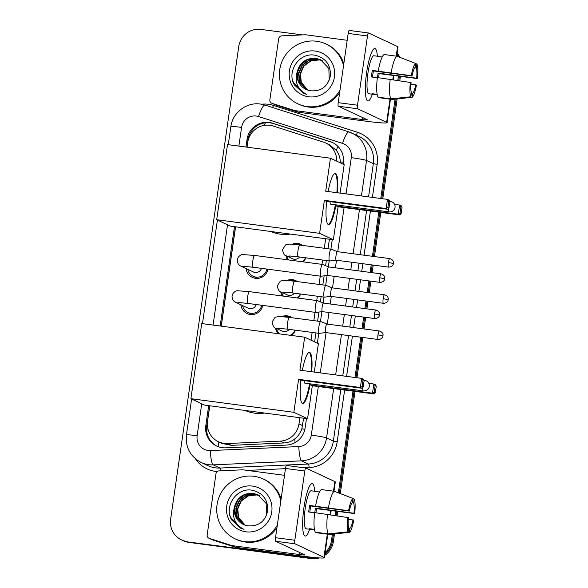 <?xml version="1.0" encoding="UTF-8"?>
<svg xmlns="http://www.w3.org/2000/svg" width="588" height="588" viewBox="0 0 588 588"><rect width="100%" height="100%" fill="white"/><g stroke="black" fill="none" stroke-linecap="round" stroke-linejoin="round"><path stroke-width="0.88" d="M281.946 316.579A10.577 10.364 115.1 0 1 292.052 317.755M295.426 330.206A10.577 10.364 115.1 0 1 290.957 335.38M287.157 280.395A10.577 10.364 115.1 0 1 297.271 281.564M300.644 294.015A10.577 10.364 115.1 0 1 297.771 298.035M292.368 244.204A10.577 10.364 115.1 0 1 302.482 245.38M305.856 257.831A10.577 10.364 115.1 0 1 302.989 261.851M262.74 305.4A11.253 11.025 115.1 0 1 240.889 304.782M267.959 269.216A11.253 11.025 115.1 0 1 246.107 268.598M336.704 161.141A19.83 19.433 -64.9 0 0 325.605 142.95A19.83 19.433 -64.9 0 0 323.334 142.061L273.192 126.03A19.83 19.433 -64.9 0 0 269.877 125.288A19.83 19.433 -64.9 0 0 247.754 142.333L247.056 147.176M340.29 162.817L340.29 161.884C340.143 157.547 338.828 153.711 336.358 150.374L329.471 144.766L325.605 142.95M209.791 405.793L207.564 421.228A19.83 19.433 -64.9 0 0 218.464 441.75L222.198 443.499L231.319 445.344L284.114 442.948C288.105 442.72 291.663 441.382 294.772 438.935C298.109 436.303 300.461 432.937 301.82 428.821L303.621 418.215M314.624 341.856L315.918 332.918M317.616 321.136L318.924 312.037M320.394 301.864L321.129 296.727M322.827 284.952L324.142 275.853M325.605 265.68L326.347 260.543M328.045 248.761L329.412 239.235M218.464 441.75A19.83 19.433 -64.9 0 0 227.438 443.528L280.233 441.132A19.83 19.433 -64.9 0 0 298.969 423.941L299.865 417.723M311.037 340.18L312.154 332.418M313.852 320.636L315.05 312.331M316.748 300.549L317.373 296.234M319.071 284.452L320.269 276.139M321.967 264.365L322.584 260.043M324.282 248.261L325.656 238.743M235.582 226.814L221.264 326.156M287.539 259.8A10.577 10.364 115.1 0 1 285.974 255.677M282.321 295.992A10.577 10.364 115.1 0 1 280.755 291.861M278.322 333.712A10.577 10.364 115.1 0 1 275.544 328.053M251.451 314.573A11.253 11.025 115.1 0 1 250.848 313.823M256.662 278.381A11.253 11.025 115.1 0 1 256.059 277.632M315.117 557.593A19.83 19.433 115.1 0 1 309.339 557.703L188.05 541.967A19.83 19.433 115.1 0 1 182.464 540.335A19.83 19.433 115.1 0 0 188.05 541.967L310.295 558.152L189.005 542.415A19.83 19.433 115.1 0 1 183.419 540.776L181.508 539.887A19.83 19.433 115.1 0 1 170.616 519.366L238.765 46.437A19.83 19.433 115.1 0 1 260.888 29.4L302.452 34.905M332.404 534.147L331.463 540.666L332.418 541.114A19.83 19.433 115.1 0 1 324.921 554.102A19.83 19.433 115.1 0 0 332.418 541.114L333.44 534.036L332.418 541.114L333.374 541.563A19.83 19.433 115.1 0 1 324.738 555.381M317.322 557.784A19.83 19.433 115.1 0 1 310.295 558.152A19.83 19.433 115.1 0 0 317.322 557.784M399.377 76.44L398.789 80.534L399.377 76.44M396.128 98.997L381.766 198.626L396.128 98.997M379.804 212.29L373.439 256.441L379.804 212.29M372.211 264.945L371.116 272.538L372.211 264.945M369.896 281.042L368.228 292.626L369.896 281.042M367 301.137L365.905 308.729L367 301.137M364.678 317.233L363.009 328.817L364.678 317.233M361.782 337.321L355.975 377.606L361.782 337.321M354.013 391.27L339.32 493.2L354.013 391.27M336.689 511.479L336.101 515.573L336.689 511.479M397.025 53.736A19.83 19.433 115.1 0 1 398.929 56.97A19.83 19.433 115.1 0 0 397.025 53.736M397.113 53.089A19.83 19.433 115.1 0 1 399.84 57.323M400.377 76.558L399.789 80.681M397.165 98.894L382.773 198.759M380.803 212.422L374.438 256.574M373.211 265.078L372.116 272.67M370.896 281.182L369.227 292.758M368 301.269L366.905 308.862M365.677 317.366L364.009 328.949M362.781 337.453L356.982 377.739M355.012 391.402L340.29 493.575M337.688 511.597L337.093 515.72M334.469 533.933L333.374 541.563M319.387 557.931A19.83 19.433 115.1 0 1 311.243 558.6L189.005 542.415M343.142 164.155L343.311 162.994A19.83 19.433 -64.9 0 0 332.411 142.472A19.83 19.433 -64.9 0 0 330.14 141.583L272.472 123.149A19.83 19.433 -64.9 0 0 269.164 122.407A19.83 19.433 -64.9 0 0 247.041 139.444L245.946 147.029M246.945 147.162L247.996 139.893A19.83 19.433 115.1 0 1 270.12 122.855A19.83 19.433 115.1 0 1 273.427 123.598L331.095 142.031A19.83 19.433 115.1 0 1 332.889 142.708M396.907 54.537A19.83 19.433 115.1 0 1 398.017 56.624M187.094 541.519A19.83 19.433 115.1 0 1 181.508 539.887M331.463 540.666A19.83 19.433 115.1 0 1 325.127 552.669M398.377 76.315L397.789 80.387M395.092 99.107L380.767 198.494M378.797 212.158L372.439 256.309M371.212 264.813L370.117 272.406M368.897 280.91L367.221 292.493M366.001 301.005L364.905 308.597M363.678 317.101L362.01 328.685M360.782 337.189L354.976 377.474M353.006 391.138L338.357 492.825M335.689 511.354L335.101 515.426M234.472 226.667L220.155 326.009M208.681 405.647L205.815 425.55A19.83 19.433 -64.9 0 0 216.707 446.064A19.83 19.433 -64.9 0 0 225.682 447.843L286.4 445.087A19.83 19.433 -64.9 0 0 305.135 427.902L306.473 418.597M317.351 343.135L318.769 333.293M320.467 321.518L321.879 311.691M323.135 302.967L323.981 297.109M325.678 285.327L327.097 275.5M328.354 266.776L329.199 260.918M330.897 249.143L332.264 239.617M217.192 446.285A19.83 19.433 115.1 0 1 206.77 425.991L209.681 405.779M221.154 326.142L235.472 226.799M340.033 90.015A33.053 32.391 115.1 0 1 307.215 106.575A33.053 32.391 115.1 0 1 297.91 103.848A33.053 32.391 115.1 0 1 280.814 64.812A33.053 32.391 115.1 0 1 316.631 41.248A33.053 32.391 115.1 0 1 325.928 43.968A33.053 32.391 115.1 0 1 343.532 65.716M339.658 92.61A33.053 32.391 115.1 0 1 308.171 107.016A33.053 32.391 115.1 0 1 298.866 104.297L297.91 103.848M310.978 90.824C321.614 91.346 328.097 86.238 330.419 75.514C330.676 64.761 325.656 58.021 315.366 55.294C299.586 51.759 286.246 71.413 294.39 84.937L303.364 93.169L306.679 94.381C297.785 89.758 294.559 82.474 297.006 72.53A16.53 16.199 115.1 0 0 310.978 90.824M315.212 51.046A23.138 22.675 115.1 0 1 334.44 76.896A23.138 22.675 115.1 0 1 308.626 96.77A23.138 22.675 115.1 0 1 289.399 70.927A23.138 22.675 115.1 0 1 315.212 51.046M320.761 59.8L316.226 58.499L307.744 59.557L300.872 64.695L297.41 72.515L298.263 80.909L306.15 89.457M329.236 80.144L328.854 68.443L320.57 59.711L315.852 58.315C305.723 57.947 299.439 62.688 297.006 72.53M321.504 60.182L317.748 59.204L309.259 60.27L302.386 65.408L298.932 73.228L299.777 81.622L306.921 89.795M321.32 60.086L317.366 59.028L308.884 60.094L302.004 65.231L298.55 73.052L299.402 81.445L306.73 89.714M322.231 60.608L319.262 59.917L310.78 60.976L303.9 66.113L300.446 73.934L301.299 82.327L307.715 90.089M322.055 60.498L318.88 59.733L310.398 60.799L303.526 65.937L300.064 73.757L300.916 82.151L307.517 90.015M325.928 43.968L326.884 44.416A33.053 32.391 115.1 0 1 343.818 63.754M292.758 80.776L293.258 82.246L303.364 93.169M366.633 72.53A26.445 5.035 -82.5 0 1 372.998 49.848A26.445 5.035 -82.5 0 1 377.364 56.213A26.445 5.035 -82.5 0 0 374.879 48.547A26.445 5.035 -82.5 0 0 366.633 72.53A26.445 5.035 -82.5 0 0 366.456 99.232A26.445 5.035 -82.5 0 0 372.329 94.227A26.445 5.035 -82.5 0 1 367.934 100.982A26.445 5.035 -82.5 0 1 366.633 72.53M294.279 110.456A3.308 3.241 -64.9 0 0 294.831 110.581L298.41 112.257A3.308 3.241 115.1 0 1 297.859 112.132L294.279 110.456L272.068 103.356A3.308 3.241 -64.9 0 1 269.87 99.784L278.675 38.705A3.308 3.241 -64.9 0 1 281.799 35.846L305.187 34.78A3.308 3.241 -64.9 0 1 305.753 34.802L347.199 40.293M298.41 112.257L365.685 121.165A26.445 1.558 -171.8 0 0 387.088 122.701A26.445 1.558 -171.8 0 0 386.647 122.333L357.636 108.765L338.335 106.207L367.346 119.783A6.608 0.39 8.2 0 1 367.456 119.871A6.608 0.39 8.2 0 1 362.105 119.489L294.831 110.581M297.859 112.132L275.647 105.032A3.308 3.241 115.1 0 1 275.272 104.877L271.685 103.201M396.672 56.198L398.002 46.93A26.445 1.558 -171.8 0 0 397.569 46.562L368.558 32.987A3.308 0.632 97.5 0 0 368.522 32.979A3.308 0.632 97.5 0 0 367.485 35.978L348.184 33.42A3.308 0.632 -82.5 0 1 349.221 30.422A3.308 0.632 -82.5 0 1 349.257 30.436L368.478 32.979M338.335 106.207A3.308 0.632 -82.5 0 1 338.21 102.657L357.511 105.215L367.485 35.978M357.511 105.215A3.308 0.632 97.5 0 0 357.636 108.765M338.21 102.657L348.184 33.42M372.52 77.094A13.223 2.521 97.5 0 1 372.88 74.154A13.223 2.521 97.5 0 1 373.424 70.927L412.026 76.036A13.223 2.521 -82.5 0 1 415.099 67.458L415.672 63.438A17.192 3.271 -82.5 0 0 411.291 75.698L372.329 70.413A19.169 3.653 -82.5 0 0 371.807 73.654A19.169 3.653 -82.5 0 0 371.388 76.947L377.32 77.734M414.753 67.811L416.289 68.017A13.223 2.521 -82.5 0 1 416.649 78.204L378.047 73.088A13.223 2.521 97.5 0 1 377.65 76.389A13.223 2.521 97.5 0 1 377.467 77.587M377.195 94.749L373.174 94.212A19.169 3.653 -82.5 0 1 372.748 94.278L368.889 93.771A19.169 3.653 -82.5 0 1 367.941 73.147A19.169 3.653 -82.5 0 1 373.924 55.757L377.783 56.272A19.169 3.653 -82.5 0 1 378.172 56.448M416.289 68.017L416.87 63.996A17.192 3.271 -82.5 0 1 417.384 78.549L379.15 73.603A19.169 3.653 -82.5 0 1 378.731 76.896A19.169 3.653 -82.5 0 1 378.606 77.741M372.748 94.278A19.169 3.653 -82.5 0 1 371.983 93.654L377.114 94.337M379.282 97.321L379.223 97.711L392.093 99.416L412.063 97.336L412.644 93.316L411.394 93.147M378.033 97.152A21.815 4.153 -82.5 0 1 377.334 77.572L411.085 82.57A13.223 2.521 -82.5 0 0 411.453 92.757L410.872 96.777L390.902 98.858L378.033 97.152M390.902 98.858A21.815 4.153 -82.5 0 1 390.204 79.277M416.87 63.996L415.665 63.533M410.961 84.106L416.444 85.076A17.192 3.271 -82.5 0 1 412.063 97.336M410.872 96.777A17.192 3.271 -82.5 0 1 410.35 82.224M417.384 78.549L416.649 78.204M415.709 84.738A13.223 2.521 -82.5 0 1 412.644 93.316M377.783 56.272A19.169 3.653 -82.5 0 0 377.356 56.338L382.193 56.977M378.275 71.038A21.815 4.153 -82.5 0 1 384.17 54.537L397.04 56.242L415.672 63.438M391.145 72.743A21.815 4.153 -82.5 0 1 397.04 56.242M412.026 76.036L411.291 75.698M373.424 70.927L372.329 70.413M379.15 73.603L378.047 73.088M373.174 94.212L373.233 93.823M277.338 525.055A33.053 32.391 115.1 0 1 244.527 541.614A33.053 32.391 115.1 0 1 235.222 538.887A33.053 32.391 115.1 0 1 218.126 499.851A33.053 32.391 115.1 0 1 253.935 476.287A33.053 32.391 115.1 0 1 263.24 479.007A33.053 32.391 115.1 0 1 280.844 500.755M276.97 527.649A33.053 32.391 115.1 0 1 245.483 542.055A33.053 32.391 115.1 0 1 236.178 539.336L235.222 538.887M248.29 525.863C258.926 526.385 265.401 521.277 267.731 510.553C267.981 499.8 262.968 493.06 252.678 490.333C236.898 486.798 223.55 506.452 231.694 519.976L240.676 528.208L243.991 529.42C235.09 524.797 231.863 517.514 234.311 507.569A16.53 16.199 115.1 0 0 248.07 525.841A16.53 16.199 115.1 0 0 248.29 525.863M252.524 486.085A23.138 22.675 115.1 0 1 271.752 511.935A23.138 22.675 115.1 0 1 245.938 531.809A23.138 22.675 115.1 0 1 226.711 505.967A23.138 22.675 115.1 0 1 252.524 486.085M258.073 494.839L253.538 493.538L245.056 494.596L238.177 499.734L234.722 507.554L235.575 515.948L243.454 524.496M266.548 515.184L266.166 503.482L257.882 494.751L253.163 493.354C243.035 492.987 236.751 497.727 234.311 507.569M258.816 495.221L255.052 494.243L246.57 495.309L239.698 500.447L236.236 508.267L237.089 516.661L244.233 524.834M258.632 495.125L254.678 494.067L246.196 495.133L239.316 500.27L235.861 508.091L236.714 516.477L244.035 524.753M259.543 495.647L256.574 494.956L248.085 496.015L241.212 501.152L237.758 508.973L238.603 517.366L245.027 525.128M259.359 495.537L256.192 494.773L247.71 495.838L240.83 500.976L237.376 508.796L238.228 517.19L244.829 525.055M263.24 479.007L264.196 479.455A33.053 32.391 115.1 0 1 281.123 498.793M230.062 515.816L230.569 517.286L240.676 528.208M290.413 234.075A36.36 35.633 115.1 0 1 280.417 234.178A36.36 35.633 115.1 0 1 270.818 231.481M335.976 204.859A25.784 4.91 -82.5 0 1 328.523 224.55A25.784 4.91 -82.5 0 1 326.693 201.192M324.385 200.346L386.154 208.527L387.47 199.383L325.701 191.203L330.456 158.216L227.512 144.582L216.693 219.706L319.629 233.333L324.385 200.346L325.987 201.096L387.749 209.277L386.154 208.527L387.867 207.505L388.808 200.971L387.47 199.383L389.072 200.133L389.925 201.5L388.808 200.971M328.126 191.526A25.784 4.91 -82.5 0 1 335.292 173.431A25.784 4.91 -82.5 0 1 337.505 192.768M319.629 233.333L333.359 239.757L338.115 206.77L336.512 206.028L336.667 204.955M340.084 193.107L344.186 164.64L330.456 158.216M216.693 219.706L230.415 226.13L333.359 239.757M387.867 207.505L388.984 208.027L389.925 201.5M387.749 209.277L388.984 208.027M394.592 204.396L399.597 205.058L401.2 205.807L402.06 207.174L401.119 213.701L399.877 214.951L338.115 206.77M399.877 214.951L398.282 214.201L336.512 206.028M401.119 213.701L399.994 213.179L398.282 214.201L399.597 205.058L400.935 206.645L399.994 213.179M402.06 207.174L400.935 206.645M330.052 201.633A5.292 1.007 97.5 0 0 330.515 204.132A5.292 1.007 97.5 0 0 330.574 204.146L389.116 211.9A5.292 1.007 -82.5 0 1 389.058 211.886A5.292 1.007 -82.5 0 1 388.631 208.387M334.962 173.445A25.784 4.91 -82.5 0 1 336.865 192.68M335.336 204.778A25.784 4.91 -82.5 0 1 328.207 224.447M264.622 413.055A36.36 35.633 115.1 0 1 254.626 413.158A36.36 35.633 115.1 0 1 245.027 410.461M310.185 383.846A25.784 4.91 -82.5 0 1 302.732 403.53A25.784 4.91 -82.5 0 1 300.902 380.171M298.594 379.326L360.363 387.507L361.679 378.363L299.909 370.183L304.665 337.196L201.721 323.562L190.902 398.686L293.838 412.313L298.594 379.326L300.196 380.076L361.958 388.256L360.363 387.507L362.076 386.485L363.016 379.951L361.679 378.363L363.274 379.113L364.134 380.48L363.016 379.951M302.335 370.506A25.784 4.91 -82.5 0 1 309.501 352.41A25.784 4.91 -82.5 0 1 311.714 371.748M293.838 412.313L307.568 418.737L312.324 385.75L310.721 385.008L310.876 383.935M314.293 372.086L318.395 343.62L304.665 337.196M190.902 398.686L204.624 405.11L307.568 418.737M362.076 386.485L363.193 387.007L364.134 380.48M361.958 388.256L363.193 387.007M368.801 383.376L373.806 384.037L375.409 384.787L376.269 386.154L375.328 392.681L374.086 393.931L312.324 385.75M374.086 393.931L372.491 393.181L310.721 385.008M375.328 392.681L374.203 392.159L372.491 393.181L373.806 384.037L375.144 385.625L374.203 392.159M376.269 386.154L375.144 385.625M304.261 380.62A5.292 1.007 97.5 0 0 304.724 383.111A5.292 1.007 97.5 0 0 304.782 383.126L363.325 390.88A5.292 1.007 -82.5 0 1 363.266 390.866A5.292 1.007 -82.5 0 1 362.84 387.367M309.17 352.425A25.784 4.91 -82.5 0 1 311.074 371.66M309.545 383.758A25.784 4.91 -82.5 0 1 302.416 403.427M247.783 269.377A9.915 9.717 -64.9 0 0 266.908 269.076M244.079 266.379L253.097 267.246A5.954 1.132 97.5 0 1 252.752 261.212A5.954 1.132 97.5 0 1 252.803 260.844A5.954 1.132 97.5 0 1 254.663 255.449L242.653 254.567C242.227 254.259 237.795 255.706 237.251 260.102C237.398 263.145 238.61 265.166 240.882 266.151L253.391 272.001A5.954 5.829 -64.9 0 0 261.476 268.356M320.85 276.206A5.954 1.132 97.5 0 0 320.916 276.228A5.954 1.132 97.5 0 0 320.967 276.228L327.582 275.441A4.3 0.816 97.5 0 1 327.567 275.441A4.3 0.816 97.5 0 1 327.516 275.427A4.3 0.816 97.5 0 1 327.354 270.818A4.3 0.816 97.5 0 1 328.692 266.923A4.3 0.816 97.5 0 1 328.729 266.93L322.525 264.446A5.954 1.132 97.5 0 0 322.474 264.431A5.954 1.132 97.5 0 0 320.622 269.826A5.954 1.132 97.5 0 0 320.85 276.206M242.565 305.569A9.915 9.717 -64.9 0 0 261.697 305.26M238.86 302.57L247.886 303.437A5.954 1.132 97.5 0 1 247.541 297.403A5.954 1.132 97.5 0 1 247.592 297.036A5.954 1.132 97.5 0 1 249.444 291.641L237.434 290.759C237.015 290.45 232.583 291.898 232.032 296.293C232.186 299.336 233.392 301.35 235.663 302.335L248.173 308.193A5.954 5.829 -64.9 0 0 256.265 304.547M315.631 312.397A5.954 1.132 97.5 0 0 315.697 312.412A5.954 1.132 97.5 0 0 315.756 312.412L322.371 311.633A4.3 0.816 97.5 0 1 322.349 311.625A4.3 0.816 97.5 0 1 322.305 311.611A4.3 0.816 97.5 0 1 322.136 307.002A4.3 0.816 97.5 0 1 323.481 303.107A4.3 0.816 97.5 0 1 323.518 303.121A4.3 0.816 97.5 0 0 323.518 303.121L317.314 300.63A5.954 1.132 97.5 0 0 317.263 300.615A5.954 1.132 97.5 0 0 315.403 306.01A5.954 1.132 97.5 0 0 315.631 312.397M300.96 245.174A9.915 9.717 -64.9 0 0 294.485 244.395M286.937 256.125A9.915 9.717 -64.9 0 0 288.59 259.94M290.31 255.993A5.954 5.829 -64.9 0 1 286.099 255.736L292.545 258.749A5.954 5.829 -64.9 0 0 299.623 257M329.523 260.947A5.954 1.132 97.5 0 0 329.589 260.969A5.954 1.132 97.5 0 0 329.64 260.969L336.255 260.183A4.3 0.816 97.5 0 1 336.233 260.183A4.3 0.816 97.5 0 1 336.189 260.168A4.3 0.816 97.5 0 1 336.027 255.559A4.3 0.816 97.5 0 1 337.365 251.664A4.3 0.816 97.5 0 1 337.402 251.671A4.3 0.816 97.5 0 0 337.402 251.671L331.198 249.187A5.954 1.132 97.5 0 0 331.147 249.172A5.954 1.132 97.5 0 0 329.295 254.567A5.954 1.132 97.5 0 0 329.523 260.947M302.43 261.778A9.915 9.717 -64.9 0 0 305.466 257.779M295.742 281.365A9.915 9.717 -64.9 0 0 289.267 280.586M281.718 292.31A9.915 9.717 -64.9 0 0 283.379 296.131M285.099 292.177A5.954 5.829 -64.9 0 1 280.88 291.92L287.326 294.941A5.954 5.829 -64.9 0 0 294.412 293.191M324.304 297.138A5.954 1.132 97.5 0 0 324.37 297.161A5.954 1.132 97.5 0 0 324.429 297.161L331.044 296.374A4.3 0.816 97.5 0 1 331.022 296.374A4.3 0.816 97.5 0 1 330.971 296.359A4.3 0.816 97.5 0 1 330.809 291.751A4.3 0.816 97.5 0 1 332.147 287.848A4.3 0.816 97.5 0 1 332.191 287.863A4.3 0.816 97.5 0 0 332.191 287.863L325.987 285.378A5.954 1.132 97.5 0 0 325.936 285.364A5.954 1.132 97.5 0 0 324.076 290.759A5.954 1.132 97.5 0 0 324.304 297.138M297.219 297.962A9.915 9.717 -64.9 0 0 300.248 293.963M290.266 317.424L290.546 317.557A9.915 9.717 -64.9 0 0 284.055 316.77M276.507 328.501A9.915 9.717 -64.9 0 0 279.565 333.874M279.881 328.369A5.954 5.829 -64.9 0 1 275.669 328.111L282.115 331.125A5.954 5.829 -64.9 0 0 289.193 329.376M320.783 321.57A5.954 1.132 97.5 0 0 320.769 321.562A5.954 1.132 97.5 0 0 320.717 321.548A5.954 1.132 97.5 0 0 318.865 326.943A5.954 1.132 97.5 0 0 319.093 333.33A5.954 1.132 97.5 0 0 319.159 333.345A5.954 1.132 97.5 0 0 319.211 333.345L325.825 332.565M326.979 324.054A4.3 0.816 97.5 0 0 326.972 324.047A4.3 0.816 97.5 0 0 326.935 324.039A4.3 0.816 97.5 0 0 325.598 327.935A4.3 0.816 97.5 0 0 325.759 332.543A4.3 0.816 97.5 0 0 325.803 332.558A4.3 0.816 97.5 0 0 325.848 332.558M290.215 335.285A9.915 9.717 -64.9 0 0 295.036 330.155M303.937 507.569A26.445 5.035 -82.5 0 1 310.31 484.887A26.445 5.035 -82.5 0 1 314.668 491.252A26.445 5.035 -82.5 0 0 312.184 483.586A26.445 5.035 -82.5 0 0 303.937 507.569A26.445 5.035 -82.5 0 0 303.768 534.271A26.445 5.035 -82.5 0 0 309.641 529.266A26.445 5.035 -82.5 0 1 305.245 536.021A26.445 5.035 -82.5 0 1 303.937 507.569M231.591 545.495A3.308 3.241 -64.9 0 0 232.142 545.62L235.722 547.296A3.308 3.241 115.1 0 1 235.171 547.171L231.591 545.495L209.379 538.395A3.308 3.241 -64.9 0 1 207.182 534.823L215.98 473.744A3.308 3.241 -64.9 0 1 219.104 470.885L242.491 469.819A3.308 3.241 -64.9 0 1 243.057 469.841L284.504 475.332M235.722 547.296L302.996 556.204A26.445 1.558 -171.8 0 0 324.392 557.74A26.445 1.558 -171.8 0 0 323.959 557.373L294.948 543.804L275.647 541.247L304.657 554.822A6.608 0.39 8.2 0 1 304.768 554.91A6.608 0.39 8.2 0 1 299.417 554.528L232.142 545.62M235.171 547.171L212.959 540.071A3.308 3.241 115.1 0 1 212.577 539.916L208.997 538.24M333.977 491.237L335.314 481.969A26.445 1.558 -171.8 0 0 334.873 481.601L305.863 468.026A3.308 0.632 97.5 0 0 305.826 468.019A3.308 0.632 97.5 0 0 304.797 471.017L285.496 468.46A3.308 0.632 -82.5 0 1 286.525 465.461A3.308 0.632 -82.5 0 1 286.562 465.475L305.789 468.019M275.647 541.247A3.308 0.632 -82.5 0 1 275.522 537.697L294.823 540.254L304.797 471.017M294.823 540.254A3.308 0.632 97.5 0 0 294.948 543.804M275.522 537.697L285.496 468.46M309.832 512.133A13.223 2.521 97.5 0 1 310.185 509.193A13.223 2.521 97.5 0 1 310.736 505.967L349.338 511.075A13.223 2.521 -82.5 0 1 352.403 502.497L352.984 498.477A17.192 3.271 -82.5 0 0 348.603 510.737L309.633 505.452A19.169 3.653 -82.5 0 0 309.112 508.694A19.169 3.653 -82.5 0 0 308.693 511.986L314.624 512.773M352.065 502.85L353.601 503.056A13.223 2.521 -82.5 0 1 353.961 513.243L315.359 508.128A13.223 2.521 97.5 0 1 314.962 511.428A13.223 2.521 97.5 0 1 314.778 512.626M314.499 529.788L310.486 529.251A19.169 3.653 -82.5 0 1 310.06 529.318L306.201 528.81A19.169 3.653 -82.5 0 1 305.253 508.186A19.169 3.653 -82.5 0 1 311.236 490.796L315.094 491.311A19.169 3.653 -82.5 0 1 315.484 491.48M353.601 503.056L354.174 499.036A17.192 3.271 -82.5 0 1 354.696 513.589L316.454 508.642A19.169 3.653 -82.5 0 1 316.035 511.935A19.169 3.653 -82.5 0 1 315.91 512.78M310.06 529.318A19.169 3.653 -82.5 0 1 309.288 528.693L314.426 529.376M316.594 532.361L316.535 532.75L329.405 534.455L349.375 532.375L349.956 528.355L348.706 528.186M315.344 532.191A21.815 4.153 -82.5 0 1 314.646 512.611L348.397 517.609A13.223 2.521 -82.5 0 0 348.757 527.796L348.184 531.817L328.207 533.897L315.344 532.191M328.207 533.897A21.815 4.153 -82.5 0 1 327.516 514.316M354.174 499.036L352.969 498.573M348.272 519.145L353.755 520.115A17.192 3.271 -82.5 0 1 349.375 532.375M348.184 531.817A17.192 3.271 -82.5 0 1 347.662 517.264M354.696 513.589L353.961 513.243M353.021 519.777A13.223 2.521 -82.5 0 1 349.956 528.355M315.094 491.311A19.169 3.653 -82.5 0 0 314.668 491.377L319.505 492.016M315.587 506.077A21.815 4.153 -82.5 0 1 321.482 489.576L334.351 491.281L352.984 498.477M328.457 507.782A21.815 4.153 -82.5 0 1 334.351 491.281M349.338 511.075L348.603 510.737M310.736 505.967L309.633 505.452M316.454 508.642L315.359 508.128M310.486 529.251L310.538 528.862M218.618 446.836A19.83 3.513 -92.6 0 1 218.163 441.61M249.628 136.284A19.83 1.169 -171.8 0 0 248.886 136.203M343.392 162.317A19.83 1.169 -171.8 0 0 340.29 161.884M336.358 150.374A19.83 3.925 -72.3 0 1 337.968 146.412M304.893 429.247A19.83 1.169 -171.8 0 0 301.82 428.821M264.335 125.362A19.83 3.925 -72.3 0 1 265.416 122.811M295.095 442.588A19.83 3.513 -92.6 0 1 294.772 438.935M208.277 430.063A19.83 1.169 -171.8 0 0 206.586 429.865M302.555 425.624L298.969 423.941M284.114 442.948L280.233 441.132M231.319 445.344L227.438 443.528M311.243 558.6L309.339 557.703M247.996 139.893L247.041 139.444M346.067 193.9L351.286 157.665A13.223 12.958 -64.9 0 0 342.51 143.384L258.522 116.534A13.223 12.958 -64.9 0 0 241.565 127.405L238.868 146.089M258.522 116.534A13.223 2.617 -72.3 0 1 264.931 105.061L260.44 104.054C246.615 101.871 232.517 112.69 230.864 126.633A13.223 0.779 8.2 0 1 241.565 127.405M201.743 403.758L197.134 435.715A13.223 12.958 -64.9 0 0 210.379 450.584L298.822 446.564A13.223 12.958 -64.9 0 0 311.309 435.113L318.306 386.544M333.675 388.58L326.56 437.928A26.445 25.916 115.1 0 1 301.585 460.845L213.15 464.865A26.445 25.916 115.1 0 1 208.622 464.667A26.445 25.916 115.1 0 1 201.184 462.491L207.99 465.674A26.445 25.916 -64.9 0 0 215.429 467.85A26.445 25.916 -64.9 0 0 219.956 468.048L308.391 464.028A26.445 25.916 -64.9 0 0 333.367 441.118L340.805 389.528M220.603 470.812A3.308 0.588 87.4 0 0 219.956 468.048L213.15 464.865A13.223 2.345 -92.6 0 1 210.379 450.584M261.513 104.216A29.753 29.15 115.1 0 1 268.459 104.289A29.753 29.15 115.1 0 1 273.42 105.406L357.408 132.256A29.753 29.15 115.1 0 1 377.165 164.368L372.402 197.392M370.433 211.055L364.075 255.199M362.847 263.711L361.752 271.296M360.532 279.807L358.856 291.391M357.636 299.895L356.541 307.487M355.314 315.991L353.645 327.575M352.418 336.086L346.611 376.371M344.641 390.035L337.181 441.823A29.753 29.15 115.1 0 1 309.082 467.6L304.305 467.813M285.467 468.673L247.298 470.407M217.244 471.569A29.753 29.15 115.1 0 1 195.429 458.809M348.985 131.933A26.445 25.916 115.1 0 1 352.014 133.123A26.445 25.916 115.1 0 1 366.544 160.48L373.351 163.67A26.445 25.916 -64.9 0 0 358.82 136.306L348.927 131.91A13.223 2.617 -72.3 0 1 348.985 131.933M298.822 446.564A13.223 2.345 -92.6 0 0 301.585 460.845L308.391 464.028A3.308 0.588 87.4 0 1 309.082 467.6M311.309 435.113A13.223 0.779 8.2 0 1 326.56 437.928L333.367 441.118L337.181 441.823M351.286 157.665A13.223 0.779 8.2 0 1 366.544 160.48L361.436 195.936M359.466 209.6L353.101 253.751M351.881 262.255L350.786 269.848M349.559 278.352L347.89 289.935M346.663 298.439L345.568 306.032M344.347 314.543L342.672 326.127M341.452 334.631L335.645 374.916M342.775 375.857L348.574 335.572M349.801 327.068L351.47 315.484M352.697 306.98L353.792 299.388M355.02 290.876L356.688 279.3M357.916 270.789L359.003 263.196M360.231 254.692L366.596 210.548M368.566 196.877L373.351 163.67L377.165 164.368M227.534 224.778L213.076 325.068M320.276 372.88L326.083 332.595M327.303 324.091L328.979 312.507M330.199 303.996L331.294 296.411M332.521 287.899L334.19 276.316M335.417 267.812L336.512 260.219M337.733 251.715L344.098 207.564M356.063 135.019A3.308 0.654 107.7 0 0 357.408 132.256M272.553 107.494A3.308 0.654 107.7 0 0 273.42 105.406M342.51 143.384A13.223 2.617 -72.3 0 1 348.927 131.91L264.931 105.061A13.223 2.617 -72.3 0 1 264.997 105.083M191.614 399.017L186.433 434.951A13.223 0.779 8.2 0 1 197.134 435.715M273.427 123.598L272.472 123.149M331.095 142.031L330.14 141.583M206.77 425.991L205.815 425.55M386.647 122.333L389.991 99.137M392.799 79.652L393.372 75.654M396.187 56.132L397.569 46.562M362.105 119.489L362.399 117.468M272.068 103.356L275.647 105.032M389.815 202.272A5.292 1.007 -82.5 0 1 390.505 201.412A5.292 1.007 -82.5 0 1 390.564 201.434M364.023 381.252A5.292 1.007 -82.5 0 1 364.714 380.392A5.292 1.007 -82.5 0 1 364.773 380.414M379.723 277.749L384.75 278.727L384.78 277.742C384.949 278.139 384.824 274.853 381.068 273.854A4.3 0.816 97.5 0 0 379.723 277.749A4.3 0.816 97.5 0 0 379.936 282.372L327.567 275.441M240.882 266.151A5.954 5.829 -64.9 0 0 245.093 266.408M374.512 313.941L379.539 314.918L379.569 313.933C379.738 314.33 379.605 311.045 375.85 310.045A4.3 0.816 97.5 0 0 374.512 313.941A4.3 0.816 97.5 0 0 374.725 318.564L322.349 311.625M235.663 302.335A5.954 5.829 -64.9 0 0 239.882 302.592M388.396 262.498L393.423 263.475L393.453 262.491C393.622 262.88 393.497 259.595 389.734 258.602A4.3 0.816 97.5 0 0 388.396 262.498A4.3 0.816 97.5 0 0 388.609 267.121L336.233 260.183M286.099 255.736C284.555 255.699 283.342 253.685 282.468 249.687L285.562 244.902L289.465 244.064L299.88 245.034A5.954 1.132 97.5 0 0 298.02 250.429A5.954 1.132 97.5 0 0 297.969 250.797A5.954 1.132 97.5 0 0 298.314 256.831L329.589 260.969M383.185 298.682L388.212 299.659L388.242 298.675C388.411 299.071 388.278 295.786 384.523 294.786A4.3 0.816 97.5 0 0 383.185 298.682A4.3 0.816 97.5 0 0 383.391 303.305L331.022 296.374M280.88 291.92C279.337 291.891 278.131 289.869 277.249 285.878L280.351 281.093L284.254 280.248L294.661 281.218A5.954 1.132 97.5 0 0 292.809 286.613A5.954 1.132 97.5 0 0 292.758 286.988A5.954 1.132 97.5 0 0 293.103 293.015L324.37 297.161M377.966 334.873L382.994 335.851L383.023 334.866C383.192 335.256 383.067 331.977 379.304 330.978A4.3 0.816 97.5 0 0 377.966 334.873A4.3 0.816 97.5 0 0 378.18 339.496L325.803 332.558M275.669 328.111C274.126 328.075 272.913 326.061 272.038 322.062L275.133 317.277L279.035 316.44L289.45 317.41A5.954 1.132 97.5 0 0 287.591 322.805A5.954 1.132 97.5 0 0 287.539 323.172A5.954 1.132 97.5 0 0 287.885 329.207L319.159 333.345M323.959 557.373L327.303 534.176M330.111 514.691L330.684 510.693M333.499 491.171L334.873 481.601M299.417 554.528L299.704 552.507M209.379 538.395L212.959 540.071M186.433 434.951C185.33 447.402 190.247 456.582 201.184 462.491M230.864 126.633L228.262 144.685M217.406 220.037L202.47 323.665M387.088 122.701L390.469 99.203M393.276 79.725L393.857 75.712M368.522 32.979L349.221 30.422M389.116 211.9A5.292 5.292 0 0 0 395.048 207.41A5.292 5.292 0 0 0 390.505 201.412L389.815 201.324M363.325 390.88A5.292 5.292 0 0 0 369.257 386.389A5.292 5.292 0 0 0 364.714 380.392L364.023 380.304M253.141 276.264L257.625 278.367M253.097 267.246L320.916 276.228M254.663 255.449L322.474 264.431M381.068 273.854L328.692 266.923M379.936 282.372C383.832 282.38 384.795 279.256 384.523 279.623L384.75 278.727M247.93 312.456L252.406 314.551M247.886 303.437L315.697 312.412M249.444 291.641L317.263 300.615M375.85 310.045L323.481 303.107M374.725 318.564C378.621 318.571 379.583 315.447 379.311 315.815L379.539 314.918M298.314 256.831L289.296 255.964M299.88 245.034L331.147 249.172M389.734 258.602L337.365 251.664M388.609 267.121C392.505 267.121 393.468 264.005 393.196 264.365L393.423 263.475M293.103 293.015L284.077 292.148M294.661 281.218L325.936 285.364M384.523 294.786L332.147 287.848M383.391 303.305C387.286 303.312 388.249 300.189 387.984 300.556L388.212 299.659M287.885 329.207L278.866 328.339M289.45 317.41L320.717 321.548M326.957 324.039L320.769 321.562M379.304 330.978L326.935 324.039M378.18 339.496C382.075 339.496 383.038 336.38 382.766 336.748L382.994 335.851M324.392 557.74L327.781 534.242M330.588 514.765L331.169 510.751M305.826 468.019L286.525 465.461"/></g></svg>
